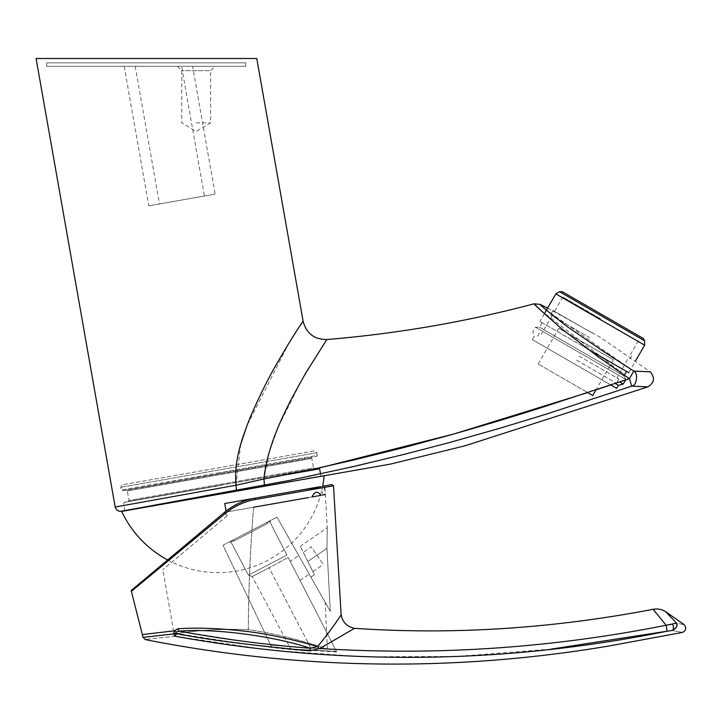 <?xml version="1.0" encoding="UTF-8"?>
<svg xmlns="http://www.w3.org/2000/svg" width="722" height="722" viewBox="0 0 722 722"><rect width="100%" height="100%" fill="white"/><g stroke="black" fill="none" stroke-linecap="round" stroke-linejoin="round"><path stroke-width="0.54" stroke-dasharray="3.61 2.71" d="M269.45 521.058L266.716 522.484L267.32 523.64L269.432 521.103L270.019 522.232L269.432 521.103L267.32 523.64L233.901 541.04L267.32 523.64L266.716 522.484L229.434 541.888L269.45 521.058M323.032 495.003L325.261 494.606L324.106 485.978L320.424 486.628L323.032 495.003L253.602 507.241C250.326 548.016 248.539 588.845 248.269 629.719C283.114 634.439 314.792 644.674 327.355 649.24L270.66 645.125C272.104 648.139 272.104 648.139 270.66 645.125C272.104 648.139 272.104 648.139 270.66 645.125L223.017 545.227L276.995 517.132L223.017 545.227L270.66 645.125L327.373 649.24C314.846 644.674 283.033 634.421 248.305 629.719C248.576 588.845 250.344 548.016 253.602 507.241L226.248 512.069L226.076 511.086L224.452 512.394L227.25 515.734L224.452 512.394L226.031 511.122L224.741 503.505M270.579 520.472L270.019 522.241L270.579 520.472M231.202 542.439L230.607 541.319L231.202 542.439L229.434 541.888L231.202 542.439M298.691 555.489L309.26 574.161L298.691 555.489L290.19 561.337L300.063 580.479L290.19 561.337M327.355 649.24L325.225 602.392L330.315 611.381L310.956 577.167L330.324 611.39L325.243 602.41L327.373 649.24M325.225 602.392L276.995 517.132L325.243 602.41M307.834 561.436L314.467 574.748L310.956 577.167L314.467 574.748L300.271 546.274L307.834 561.436L326.958 548.296L330.315 611.381L326.958 548.296L327.283 527.71L326.958 548.296L327.283 527.71L326.958 548.296L307.834 561.436M320.424 486.628L324.792 485.861L327.283 527.71L300.271 546.274M308.601 497.548L322.436 495.102M248.269 629.719C205.698 627.725 173.298 634.286 174.155 634.006C173.343 634.295 205.535 627.725 248.305 629.719C205.535 627.725 173.343 634.295 174.155 634.006C173.298 634.286 205.698 627.725 248.269 629.719M227.25 515.734L162.811 569.703L227.25 515.734M253.602 507.241L226.203 512.078L226.031 511.122C234.84 504.317 244.505 500.003 255.001 498.171C244.253 499.94 234.063 504.678 224.452 512.394L131.864 589.964L132.415 590.479L131.386 591.318M225.309 513.468L132.415 590.47L132.162 589.721L224.452 512.394L225.309 513.468C234.37 506.122 244.469 501.456 255.606 499.471L333.501 485.798M306.101 489.155L320.676 486.592L306.101 489.155M167.675 559.965A106.495 106.495 0 0 0 322.662 486.231L224.686 503.514M341.145 614.756C340.243 617.139 332.418 627.698 317.671 646.443L317.481 646.641C301.643 641.741 275.732 635.252 250.381 631.885C222.954 628.402 198.767 627.373 177.838 628.79L174.291 630.838L142.324 634.566M311.958 496.953L320.721 495.409M173.984 633.555L176.096 633.302L176.114 631.921A3.041 1.588 24.6 0 1 174.291 630.847L173.731 633.898L144.364 637.165M176.114 631.921L179.255 631.172C216.69 627.987 276.914 636.93 310.27 648.248C285.921 646.298 264.008 644.015 244.55 641.407L179.255 631.172A3.041 1.967 87.1 0 1 177.838 628.79M310.27 648.248L309.955 650.856L319.503 648.663A3.041 1.931 -136.9 0 1 317.472 646.659L310.27 648.248M550.877 649.15L456.99 656.433L362.606 656.767L268.485 649.981L175.284 636.262L176.096 633.302C245.309 644.611 289.928 650.459 309.955 650.856M319.512 648.672L319.846 648.5C436.296 655.829 551.716 648.076 666.117 625.243L667.11 631.208L672.227 630.477C685.81 633.023 685.81 633.023 672.227 630.477L672.778 630.333M175.284 636.262C135.637 640.441 135.637 640.441 175.284 636.262A3.041 2.121 -93.7 0 1 173.731 633.898M319.846 648.527L354.511 628.33M655.955 612.969L666.117 625.243L667.642 624.918M317.49 646.65L319.494 648.69M676.514 626.976L676.577 623.149C686.893 625.261 686.893 625.261 676.577 623.149L672.335 624.16A3.475 1.787 84.6 0 1 673.4 627.671A3.475 1.787 84.6 0 1 672.227 630.477M248.377 575.145L230.589 541.283L248.377 575.145L286.95 555.065L269.414 521.076L286.95 555.065L248.377 575.145L252.492 576.436L266.165 569.315L252.492 576.436L266.165 569.315L252.492 576.436L248.377 575.145M233.901 541.04L230.607 541.319L233.901 541.04L233.296 539.875L233.901 541.04M288.213 557.519L314.214 607.906L288.213 557.519L266.165 569.315L288.213 557.519M311.895 650.071L336.38 651.415L314.214 607.906L336.38 651.415L290.813 649.105L311.895 650.071L290.813 649.105L311.895 650.071L268.936 567.555L311.895 650.071M303.285 552.33L312.915 571.643L303.285 552.33L311.236 546.87L323.339 564.478L311.236 546.87M324.142 475.708L121.675 511.402M314.26 450.961L122.496 484.778L314.26 450.961L316.777 452.73L120.727 487.296L316.777 452.73L317.265 455.465L219.235 472.748L317.265 455.465L316.606 456.466L219.389 473.605L312.482 457.414L126.368 490.229L312.482 457.414L311.823 458.416L127.334 490.942L311.823 458.416L313.501 467.919L129.012 500.445L313.501 467.919L314.458 468.632L128.345 501.447L318.113 468.181M256.779 58.5L36.1 58.5M303.105 321.2L288.773 343.374L246.897 425.8M240.706 444.382L236.04 485.265L115.186 507.024M326.236 340.405L301.146 381.081L278.773 425.881L269.207 452.044L263.891 479.056L236.04 485.265L236.311 490.518L310.686 476.204L406.026 453.939L449.301 442.613L499.398 428.417L546.473 414.103L631.813 386.117L647.869 386.893M540.868 310.397L629.385 378.698L633.654 371.036M624.313 375.169L623.871 375.936L539.551 327.256L623.871 375.936L625.884 379.411L535.543 327.256L625.884 379.411L610.785 384.943L532.385 339.674L616.705 388.355M613.384 359.764L558.801 328.257L613.384 359.764L596.011 389.853L587.681 392.606L538.152 364.014L592.735 395.53M318.799 468.109L263.891 479.056L264.387 485.31L263.882 479.056M233.477 491.691L121.224 511.257L242.881 489.299M630.793 369.159L546.455 310.09M544.812 308.655L541.906 306.056M647.824 371.659L633.79 371.117C638.474 372.696 636.795 385.774 631.813 386.117L629.385 378.698M245.733 62.841L46.659 62.841L245.733 62.841L245.733 66.316L46.659 66.316L245.733 66.316M196.176 122.821L210.625 122.821L196.176 122.821M215.129 194.146L159.49 203.956L215.129 194.146L192.594 66.316L135.213 66.316L192.594 66.316M204.434 196.032L148.786 205.851L204.434 196.032L181.556 66.316L124.184 66.316L181.556 66.316M177.386 66.316L181.736 70.666L181.736 122.821L196.176 131.503L210.625 122.821L210.625 70.666L181.736 70.666L210.625 70.666L214.975 66.316L177.386 66.316L214.975 66.316M615.189 383.463L618.438 385.349M619.584 381.992L623.194 384.077M587.383 348.843L539.903 321.434L628.745 372.723L635.595 360.847M562.33 291.715L643.257 338.447M576.716 360.251L616.426 383.183L576.716 360.251M600.623 318.844L562.79 297.004L600.623 318.844M592.365 333.149L553.025 310.442L592.365 333.149M589.757 337.67L550.417 314.954L589.757 337.67M579.107 356.108L618.817 379.041L579.107 356.108M255.606 499.471L255.001 498.171M319.62 468.822L287.753 474.444M219.389 473.605L122.18 490.743L219.389 473.605M318.655 468.109L317.4 468.334M221.446 485.256L124.229 502.395L221.446 485.256M219.235 472.748L121.215 490.03L219.235 472.748M555.805 293.89L644.638 345.179M559.568 291.715L644.638 340.838M300.063 580.479L309.26 574.161M271.743 647.408L174.155 634.006L162.811 569.703M663.662 610.586L661.172 609.666M336.678 651.993L290.813 649.105L252.104 576.318M312.915 571.643L323.339 564.478M320.929 476.267L320.541 474.038M124.843 510.625L123.57 503.396L124.229 502.395L128.345 501.447L129.012 500.445L127.334 490.942L126.368 490.229L122.18 490.743L121.215 490.03L120.727 487.296L122.496 484.778M547.61 308.086L600.505 337.454L650.296 371.821M121.125 511.275L236.311 490.518M538.152 364.014L558.801 328.257M135.213 66.316L159.49 203.956M124.184 66.316L148.786 205.851M46.659 66.316L46.659 62.841M542.159 322.734L539.551 327.256L535.543 327.256L532.845 331.912L534.118 336.669L532.385 339.674M544.379 313.682L539.903 321.434M562.79 297.004L554.532 311.308M638.456 340.685L630.198 354.989M553.025 310.442L550.417 314.954M631.696 355.865L629.088 360.377M551.924 315.821L541.274 334.268M627.589 359.511L616.94 377.949M539.397 333.185L537.006 337.327M618.817 379.041L616.426 383.183"/><path stroke-width="1.08" d="M253.621 507.241L308.601 497.548M322.436 495.102L325.261 494.606M142.324 634.566L143.037 637.382L173.722 633.898L174.291 630.838L142.324 634.566L131.386 591.318L132.415 590.479L131.864 589.964L131.187 590.533L224.452 512.394C234.063 504.678 244.253 499.94 255.001 498.171L306.101 489.155C312.996 488.415 317.861 487.558 320.676 486.592L306.101 489.155M255.001 498.171L224.741 503.505L226.076 511.086C234.767 504.353 244.406 500.048 255.001 498.171L255.606 499.471C244.469 501.447 234.37 506.113 225.309 513.468L132.415 590.479L132.162 589.721L224.452 512.394L225.309 513.468M667.642 624.918L676.577 623.149L665.549 611.597L676.577 623.149C686.893 625.261 686.893 625.261 676.577 623.149C677.976 625.649 676.523 628.095 672.227 630.477C685.81 633.023 685.81 633.023 672.227 630.477L667.11 631.208L666.117 625.243C551.779 648.049 436.35 655.811 319.828 648.518L309.937 650.856L310.252 648.248C277.086 636.957 216.555 627.969 179.246 631.172L176.105 631.921A3.041 1.588 24.6 0 1 174.291 630.838L177.829 628.79C198.658 627.364 222.863 628.402 250.444 631.894C273.963 634.882 303.836 642.354 317.454 646.65L318.258 645.703C331.633 629.728 341.479 614.377 341.145 614.756L333.501 485.798L331.976 484.588L322.653 486.24A106.495 106.495 0 0 0 324.142 475.708L121.675 511.402A106.495 106.495 0 0 0 167.675 559.965M333.501 485.789L255.606 499.471M320.721 495.409C317.698 490.689 314.774 491.204 311.958 496.953L320.721 495.409M144.364 637.165L143.109 637.364M309.937 650.856C245.164 644.656 200.545 638.799 176.087 633.302L175.284 636.262C135.637 640.441 135.637 640.441 175.284 636.262C339.611 665.973 503.559 664.294 667.11 631.208L550.877 649.15M319.828 648.518L354.52 628.33C452.486 634.999 552.041 628.663 653.175 609.296L655.955 612.969M672.227 630.477A3.475 1.787 -95.4 0 0 673.4 627.671A3.475 1.787 -95.4 0 0 672.335 624.16L666.117 625.243L653.175 609.296A17.382 17.382 79.3 0 1 665.54 611.597L663.662 610.586M176.105 631.921L176.087 633.302L173.984 633.555M177.829 628.79L179.246 631.172C222.358 638.979 264.153 644.665 310.252 648.248L317.472 646.65M173.722 633.898A3.041 2.121 86.3 0 0 175.284 636.262M317.481 646.659L319.485 648.681M672.778 630.333L676.514 626.976M541.906 306.056L540.092 304.386C540.39 305.343 549.496 312.788 567.411 326.732L603.195 351.253L633.79 371.117L650.296 371.821C655.179 377.759 654.376 382.786 647.869 386.893L631.813 386.117L546.455 414.094L499.362 428.408L449.237 442.604L405.43 454.048L354.728 466.286L289.107 480.509L121.224 511.257C118.074 511.465 116.061 510.057 115.186 507.024L36.1 58.5L256.779 58.5L303.105 321.2C306.318 333.393 314.232 339.502 326.84 339.53L326.236 340.405M115.186 507.024L236.103 485.22C233.946 460.78 241.274 440.122 250.155 417.533C259.586 395.683 268.918 376.965 278.132 361.397C296.408 329.792 303.466 320.956 303.105 321.2C303.276 321.218 297.202 328.573 278.674 360.468C269.026 376.821 259.658 395.503 250.561 416.522C241.437 439.716 233.946 460.248 236.04 485.265M246.897 425.8L240.706 444.382M121.224 511.257L236.383 490.473L236.103 485.22L263.945 479.002C267.7 439.68 291.444 398.526 305.695 373.139L326.84 339.53L306.083 372.462C292.04 397.623 267.97 438.516 263.891 479.056M263.945 478.993L264.46 485.247L263.945 478.993L309.151 470.094L353.771 459.977L404.239 447.478L447.784 435.691C481.574 426.151 513.784 416.468 544.424 406.63L629.385 378.698L598.61 357.038L562.248 329.259C543.819 313.267 534.442 304.783 534.118 303.8L540.868 310.397M629.385 378.698L631.813 386.117C636.795 385.774 638.465 372.696 633.79 371.117L629.385 378.698L625.55 379.998L623.194 384.077L619.584 381.992M615.189 383.463L618.438 385.349L616.705 388.355L610.785 384.943L596.011 389.853L592.735 395.53L587.681 392.606L453.642 434.066L318.799 468.109M633.654 371.036L630.793 369.159M546.455 310.09L544.812 308.655M650.296 371.821L647.824 371.659M326.84 339.53C396.974 333.735 466.069 321.822 534.118 303.8L540.092 304.386L547.61 308.086M628.745 372.723L587.383 348.843M559.568 291.715L644.638 340.838L643.257 338.447L562.33 291.715L559.568 291.715L555.805 293.89L544.379 313.682M287.753 474.444L319.62 468.822L318.655 468.109L317.4 468.334M644.638 340.838L644.638 345.179L555.805 293.89M331.976 484.588L333.501 485.798M665.549 611.597L684.294 624.756C686.703 628.122 686.062 630.676 682.38 632.436L608.249 646.127C453.524 672.074 299.242 669.908 145.384 639.62L143.037 637.382M341.136 614.621C342.544 622.174 347.002 626.741 354.52 628.33L356.172 628.438M320.541 474.038L319.62 468.822M318.113 468.181L318.655 468.109M647.869 386.893L465.049 445.799L390.295 464.138L233.477 491.691M236.383 490.473L243.558 489.137M618.438 385.349L623.194 384.077M626.479 371.415L624.313 375.169M644.638 345.179L635.595 360.847"/></g></svg>
